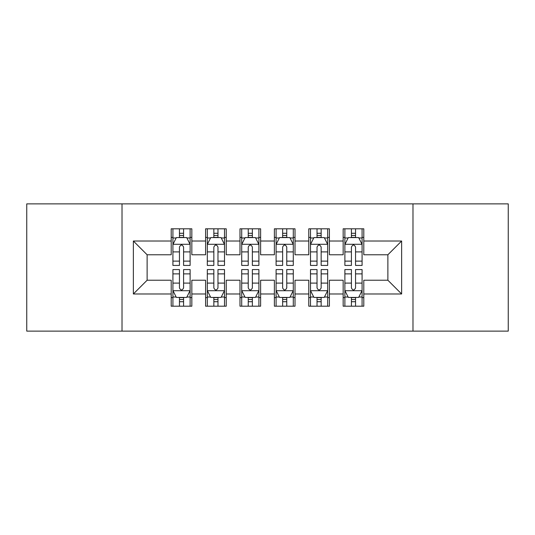 <?xml version="1.0" encoding="UTF-8"?>
<svg xmlns="http://www.w3.org/2000/svg" width="535" height="535" viewBox="0 0 535 535"><rect width="100%" height="100%" fill="white"/><g stroke="black" fill="none" stroke-linecap="round" stroke-linejoin="round"><path stroke-width="0.8" d="M412.98 331.125L508.25 331.125L508.25 203.875L412.98 203.875L412.98 331.125L122.02 331.125L122.02 203.875L26.75 203.875L26.75 331.125L122.02 331.125M412.98 203.875L122.02 203.875M133.369 293.983L133.369 241.017L171.2 241.017L171.2 254.774L147.125 254.774L147.125 280.226L133.369 293.983L171.2 293.983L171.2 306.194L191.838 306.194L191.838 293.983L205.594 293.983L205.594 306.194L226.231 306.194L226.231 293.983L239.988 293.983L239.988 306.194L260.619 306.194L260.619 293.983L274.381 293.983L274.381 306.194L295.012 306.194L295.012 293.983L308.769 293.983L308.769 306.194L329.406 306.194L329.406 293.983L343.162 293.983L343.162 306.194L363.8 306.194L363.8 280.226L387.875 280.226L387.875 254.774L363.8 254.774L363.8 241.017L401.631 241.017L401.631 293.983L363.8 293.983M363.8 241.017L363.8 228.806L343.162 228.806L343.162 241.017L329.406 241.017L329.406 228.806L308.769 228.806L308.769 241.017L295.012 241.017L295.012 228.806L274.381 228.806L274.381 241.017L260.619 241.017L260.619 228.806L239.988 228.806L239.988 241.017L226.231 241.017L226.231 228.806L205.594 228.806L205.594 241.017L191.838 241.017L191.838 228.806L171.2 228.806L171.2 241.017M329.406 293.983L329.406 280.226L343.162 280.226L343.162 293.983M401.631 241.017L387.875 254.774M295.012 293.983L295.012 280.226L308.769 280.226L308.769 293.983M343.162 241.017L343.162 254.774L329.406 254.774L329.406 241.017M260.619 293.983L260.619 280.226L274.381 280.226L274.381 293.983M308.769 241.017L308.769 254.774L295.012 254.774L295.012 241.017M226.231 293.983L226.231 280.226L239.988 280.226L239.988 293.983M274.381 241.017L274.381 254.774L260.619 254.774L260.619 241.017M191.838 293.983L191.838 280.226L205.594 280.226L205.594 293.983M239.988 241.017L239.988 254.774L226.231 254.774L226.231 241.017M147.125 280.226L171.2 280.226L171.2 293.983M205.594 241.017L205.594 254.774L191.838 254.774L191.838 241.017M343.162 237.406L344.881 237.406M362.081 237.406L363.8 237.406M308.769 237.406L310.494 237.406M327.688 237.406L329.406 237.406M274.381 237.406L276.1 237.406M293.294 237.406L295.012 237.406M239.988 237.406L241.706 237.406M258.9 237.406L260.619 237.406M205.594 237.406L207.312 237.406M224.506 237.406L226.231 237.406M171.2 237.406L172.919 237.406M190.119 237.406L191.838 237.406M171.2 297.594L172.919 297.594M190.119 297.594L191.838 297.594M205.594 297.594L207.312 297.594M224.506 297.594L226.231 297.594M239.988 297.594L241.706 297.594M258.9 297.594L260.619 297.594M274.381 297.594L276.1 297.594M293.294 297.594L295.012 297.594M308.769 297.594L310.494 297.594M327.688 297.594L329.406 297.594M343.162 297.594L344.881 297.594M362.081 297.594L363.8 297.594M133.369 241.017L147.125 254.774M387.875 280.226L401.631 293.983M183.579 233.28L179.452 233.28M190.119 261.127L183.579 261.127L183.579 265.434L190.119 265.434L190.119 244.455L186.675 237.58L176.356 237.58L172.919 244.455L172.919 265.434L179.452 265.434L179.452 261.127L172.919 261.127M172.919 244.455L172.919 228.806M190.119 244.455L190.119 228.806M179.452 237.58L179.452 228.806M183.579 228.806L183.579 237.58M183.579 261.127L183.579 247.036C182.208 244.388 180.83 244.388 179.452 247.036L179.452 261.127M183.579 237.406L179.452 237.406M179.452 301.72L183.579 301.72M172.919 273.873L179.452 273.873L179.452 269.566L172.919 269.566L172.919 290.545L176.356 297.42L186.675 297.42L190.119 290.545L190.119 269.566L183.579 269.566L183.579 273.873L190.119 273.873M190.119 290.545L190.119 306.194M172.919 290.545L172.919 306.194M183.579 297.42L183.579 306.194M179.452 306.194L179.452 297.42M179.452 273.873L179.452 287.964C180.83 290.612 182.201 290.612 183.579 287.964L183.579 273.873M179.452 297.594L183.579 297.594M217.972 233.28L213.846 233.28M224.506 261.127L217.972 261.127L217.972 265.434L224.506 265.434L224.506 244.455L221.069 237.58L210.75 237.58L207.312 244.455L207.312 265.434L213.846 265.434L213.846 261.127L207.312 261.127M207.312 244.455L207.312 228.806M224.506 244.455L224.506 228.806M213.846 237.58L213.846 228.806M217.972 228.806L217.972 237.58M217.972 261.127L217.972 247.036C216.601 244.388 215.224 244.388 213.846 247.036L213.846 261.127M217.972 237.406L213.846 237.406M252.366 233.28L248.24 233.28M258.9 261.127L252.366 261.127L252.366 265.434L258.9 265.434L258.9 244.455L255.462 237.58L245.144 237.58L241.706 244.455L241.706 265.434L248.24 265.434L248.24 261.127L241.706 261.127M241.706 244.455L241.706 228.806M258.9 244.455L258.9 228.806M248.24 237.58L248.24 228.806M252.366 228.806L252.366 237.58M252.366 261.127L252.366 247.036C250.995 244.388 249.618 244.388 248.24 247.036L248.24 261.127M252.366 237.406L248.24 237.406M213.846 301.72L217.972 301.72M207.312 273.873L213.846 273.873L213.846 269.566L207.312 269.566L207.312 290.545L210.75 297.42L221.069 297.42L224.506 290.545L224.506 269.566L217.972 269.566L217.972 273.873L224.506 273.873M224.506 290.545L224.506 306.194M207.312 290.545L207.312 306.194M217.972 297.42L217.972 306.194M213.846 306.194L213.846 297.42M213.846 273.873L213.846 287.964C215.224 290.612 216.595 290.612 217.972 287.964L217.972 273.873M213.846 297.594L217.972 297.594M248.24 301.72L252.366 301.72M241.706 273.873L248.24 273.873L248.24 269.566L241.706 269.566L241.706 290.545L245.144 297.42L255.462 297.42L258.9 290.545L258.9 269.566L252.366 269.566L252.366 273.873L258.9 273.873M258.9 290.545L258.9 306.194M241.706 290.545L241.706 306.194M252.366 297.42L252.366 306.194M248.24 306.194L248.24 297.42M248.24 273.873L248.24 287.964C249.611 290.612 250.989 290.612 252.366 287.964L252.366 273.873M248.24 297.594L252.366 297.594M286.76 233.28L282.634 233.28M293.294 261.127L286.76 261.127L286.76 265.434L293.294 265.434L293.294 244.455L289.856 237.58L279.537 237.58L276.1 244.455L276.1 265.434L282.634 265.434L282.634 261.127L276.1 261.127M276.1 244.455L276.1 228.806M293.294 244.455L293.294 228.806M282.634 237.58L282.634 228.806M286.76 228.806L286.76 237.58M286.76 261.127L286.76 247.036C285.389 244.388 284.011 244.388 282.634 247.036L282.634 261.127M286.76 237.406L282.634 237.406M321.154 233.28L317.028 233.28M327.688 261.127L321.154 261.127L321.154 265.434L327.688 265.434L327.688 244.455L324.25 237.58L313.931 237.58L310.494 244.455L310.494 265.434L317.028 265.434L317.028 261.127L310.494 261.127M310.494 244.455L310.494 228.806M327.688 244.455L327.688 228.806M317.028 237.58L317.028 228.806M321.154 228.806L321.154 237.58M321.154 261.127L321.154 247.036C319.776 244.388 318.405 244.388 317.028 247.036L317.028 261.127M321.154 237.406L317.028 237.406M282.634 301.72L286.76 301.72M276.1 273.873L282.634 273.873L282.634 269.566L276.1 269.566L276.1 290.545L279.537 297.42L289.856 297.42L293.294 290.545L293.294 269.566L286.76 269.566L286.76 273.873L293.294 273.873M293.294 290.545L293.294 306.194M276.1 290.545L276.1 306.194M286.76 297.42L286.76 306.194M282.634 306.194L282.634 297.42M282.634 273.873L282.634 287.964C284.005 290.612 285.382 290.612 286.76 287.964L286.76 273.873M282.634 297.594L286.76 297.594M317.028 301.72L321.154 301.72M310.494 273.873L317.028 273.873L317.028 269.566L310.494 269.566L310.494 290.545L313.931 297.42L324.25 297.42L327.688 290.545L327.688 269.566L321.154 269.566L321.154 273.873L327.688 273.873M327.688 290.545L327.688 306.194M310.494 290.545L310.494 306.194M321.154 297.42L321.154 306.194M317.028 306.194L317.028 297.42M317.028 273.873L317.028 287.964C318.399 290.612 319.776 290.612 321.154 287.964L321.154 273.873M317.028 297.594L321.154 297.594M355.548 233.28L351.421 233.28M362.081 261.127L355.548 261.127L355.548 265.434L362.081 265.434L362.081 244.455L358.644 237.58L348.325 237.58L344.881 244.455L344.881 265.434L351.421 265.434L351.421 261.127L344.881 261.127M344.881 244.455L344.881 228.806M362.081 244.455L362.081 228.806M351.421 237.58L351.421 228.806M355.548 228.806L355.548 237.58M355.548 261.127L355.548 247.036C354.17 244.388 352.799 244.388 351.421 247.036L351.421 261.127M355.548 237.406L351.421 237.406M351.421 301.72L355.548 301.72M344.881 273.873L351.421 273.873L351.421 269.566L344.881 269.566L344.881 290.545L348.325 297.42L358.644 297.42L362.081 290.545L362.081 269.566L355.548 269.566L355.548 273.873L362.081 273.873M362.081 290.545L362.081 306.194M344.881 290.545L344.881 306.194M355.548 297.42L355.548 306.194M351.421 306.194L351.421 297.42M351.421 273.873L351.421 287.964C352.792 290.612 354.17 290.612 355.548 287.964L355.548 273.873M351.421 297.594L355.548 297.594M190.032 244.288L173.006 244.288M172.919 237.988L176.155 237.988M186.882 237.988L190.119 237.988M179.452 251.905L172.919 251.905M190.119 251.905L183.579 251.905M183.579 235.467L179.452 235.467M173.006 290.712L190.032 290.712M190.119 297.012L186.882 297.012M176.155 297.012L172.919 297.012M183.579 283.095L190.119 283.095M172.919 283.095L179.452 283.095M179.452 299.533L183.579 299.533M224.426 244.288L207.399 244.288M207.312 237.988L210.543 237.988M221.276 237.988L224.506 237.988M213.846 251.905L207.312 251.905M224.506 251.905L217.972 251.905M217.972 235.467L213.846 235.467M258.813 244.288L241.793 244.288M241.706 237.988L244.936 237.988M255.67 237.988L258.9 237.988M248.24 251.905L241.706 251.905M258.9 251.905L252.366 251.905M252.366 235.467L248.24 235.467M207.399 290.712L224.426 290.712M224.506 297.012L221.276 297.012M210.543 297.012L207.312 297.012M217.972 283.095L224.506 283.095M207.312 283.095L213.846 283.095M213.846 299.533L217.972 299.533M241.793 290.712L258.813 290.712M258.9 297.012L255.67 297.012M244.936 297.012L241.706 297.012M252.366 283.095L258.9 283.095M241.706 283.095L248.24 283.095M248.24 299.533L252.366 299.533M293.207 244.288L276.187 244.288M276.1 237.988L279.33 237.988M290.064 237.988L293.294 237.988M282.634 251.905L276.1 251.905M293.294 251.905L286.76 251.905M286.76 235.467L282.634 235.467M327.601 244.288L310.574 244.288M310.494 237.988L313.724 237.988M324.457 237.988L327.688 237.988M317.028 251.905L310.494 251.905M327.688 251.905L321.154 251.905M321.154 235.467L317.028 235.467M276.187 290.712L293.207 290.712M293.294 297.012L290.064 297.012M279.33 297.012L276.1 297.012M286.76 283.095L293.294 283.095M276.1 283.095L282.634 283.095M282.634 299.533L286.76 299.533M310.574 290.712L327.601 290.712M327.688 297.012L324.457 297.012M313.724 297.012L310.494 297.012M321.154 283.095L327.688 283.095M310.494 283.095L317.028 283.095M317.028 299.533L321.154 299.533M361.994 244.288L344.968 244.288M344.881 237.988L348.118 237.988M358.845 237.988L362.081 237.988M351.421 251.905L344.881 251.905M362.081 251.905L355.548 251.905M355.548 235.467L351.421 235.467M344.968 290.712L361.994 290.712M362.081 297.012L358.845 297.012M348.118 297.012L344.881 297.012M355.548 283.095L362.081 283.095M344.881 283.095L351.421 283.095M351.421 299.533L355.548 299.533"/></g></svg>
